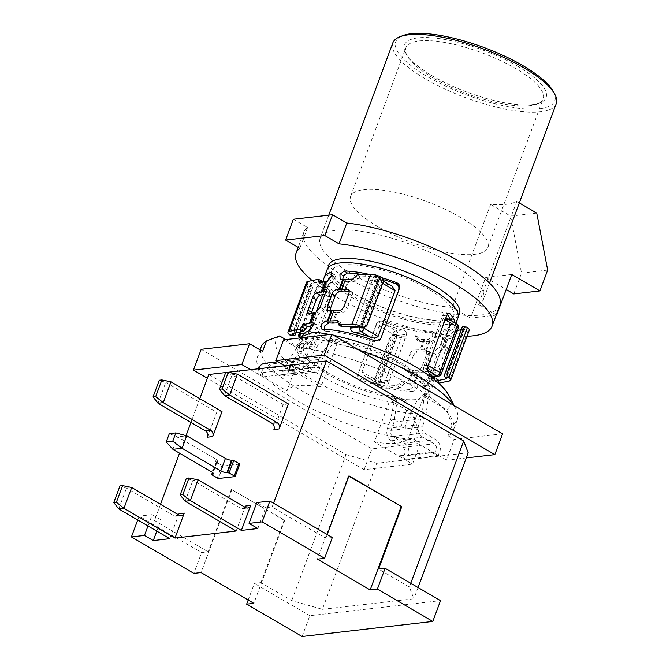 <?xml version="1.0" encoding="UTF-8"?>
<svg xmlns="http://www.w3.org/2000/svg" width="670" height="670" viewBox="0 0 670 670"><rect width="100%" height="100%" fill="white"/><g stroke="black" fill="none" stroke-linecap="round" stroke-linejoin="round"><path stroke-width="0.5" stroke-dasharray="3.35 2.51" d="M302.421 336.038A69.73 20.737 -159.6 0 0 307.27 348.693L311.089 349.321A65.199 19.388 20.4 0 1 306.667 337.613A65.199 19.388 20.4 0 1 312.697 332.764L309.004 330.796M314.481 347.11L310.671 346.482C309.582 348.886 308.451 349.623 307.27 348.693L311.089 349.321C312.262 350.251 313.392 349.514 314.481 347.11L333.049 297.187C333.836 294.54 333.744 292.505 332.755 291.082A65.199 19.388 20.4 0 1 328.325 279.373M310.671 346.482L329.238 296.559L333.049 297.187M323.903 281.97A69.73 20.737 -159.6 0 0 328.928 290.445C329.925 291.869 330.025 293.904 329.238 296.559M368.776 274.306A69.73 20.737 20.4 0 1 381.758 277.69M457.886 318.091A69.73 20.737 20.4 0 1 418.792 322.739A69.73 20.737 20.4 0 1 353.316 298.301A69.73 20.737 20.4 0 1 327.169 269.474M336.022 340.871A65.199 19.388 20.4 0 1 337.948 341.197A65.199 19.388 20.4 0 1 400.183 363.768A65.199 19.388 20.4 0 1 425.793 391.389A65.199 19.388 20.4 0 1 425.408 392.218A65.199 19.388 20.4 0 1 425.031 392.804L424.219 395.602L421.899 416.397L425.416 418.449L428.44 397.201L430.048 392.972L429.705 387.151L424.989 380.091L403.901 364.145C381.523 351.557 358.14 343.141 333.744 338.894L336.022 340.871L333.107 342.445L323.367 358.919L319.85 356.867L330.888 340.293L333.744 338.894L331.993 338.635A69.73 20.737 20.4 0 0 311.902 337.873A69.73 20.737 -159.6 0 0 300.621 342.253L299.314 344.355L299.666 350.175L304.373 357.236L325.469 373.182C347.847 385.769 371.23 394.186 395.618 398.432L393.349 396.456A65.199 19.388 20.4 0 1 391.422 396.129C390.778 398.952 391.573 401.104 393.809 402.586L412.703 413.608L418.072 429.403A104.595 31.105 20.4 0 1 310.168 395.384A104.595 31.105 20.4 0 1 261.233 346.767M331.273 275.965A65.199 19.388 20.4 0 1 334.355 274.524C335.494 274.39 335.67 275.579 334.891 278.092L331.256 282.841L327.563 280.881M450.55 320.31A65.199 19.388 20.4 0 1 450.55 324.833A65.199 19.388 20.4 0 1 444.52 329.682L440.885 334.43C440.106 336.943 440.291 338.141 441.43 338.007L445.123 339.966L441.43 338.007A65.199 19.388 20.4 0 0 443.272 337.253L439.403 347.655A27.889 8.291 20.4 0 1 440.198 347.462L444.805 346.507L448.531 348.526A4.648 1.901 118.4 0 1 449.202 348.601A4.648 1.901 118.4 0 1 449.285 352.211L444.645 364.689A4.648 1.901 118.4 0 1 440.793 369.329L436.187 370.276A23.241 6.909 -159.6 0 0 434.922 370.644L434.487 370.82A69.73 20.737 20.4 0 1 433.038 371.322L428.792 369.321L433.038 371.322C431.857 371.431 431.647 370.225 432.426 367.713L428.775 365.745C428.004 368.257 428.205 369.463 429.378 369.346A65.199 19.388 20.4 0 0 431.673 368.45A27.889 8.291 20.4 0 1 432.46 368.257L437.066 367.311A4.648 1.901 -61.6 0 0 440.919 362.671L444.645 364.689M453.548 337.889L449.771 335.879L453.623 331.24L457.401 333.25L453.548 337.889L447.794 339.079A23.241 6.909 20.4 0 0 446.53 339.447L446.086 339.615A69.73 20.737 -159.6 0 1 445.123 339.966C443.976 340.092 443.791 338.903 444.57 336.39L448.213 331.65A69.73 20.737 -159.6 0 0 454.796 326.407A69.73 20.737 -159.6 0 0 455.106 322.965M429.202 289.557A65.199 19.388 -159.6 0 0 367.981 266.71A65.199 19.388 -159.6 0 0 331.424 271.057A65.199 19.388 -159.6 0 0 355.862 298.008A65.199 19.388 -159.6 0 0 417.083 320.855A65.199 19.388 -159.6 0 0 453.64 316.508A65.199 19.388 -159.6 0 0 429.202 289.557M499.854 305.277A104.595 31.105 20.4 0 1 492.081 312.346L496.303 314.816M312.161 280.554A104.595 31.105 -159.6 0 0 335.251 296.4A104.595 31.105 -159.6 0 0 467.024 336.256M293.351 219.249L307.564 227.532A104.595 31.105 -159.6 0 0 303.778 232.364A104.595 31.105 -159.6 0 0 342.99 275.596A104.595 31.105 -159.6 0 0 465.935 315.361A104.595 31.105 -159.6 0 0 492.081 312.346L478.472 304.415L516.763 201.452A87.167 25.921 -159.6 0 1 490.624 204.459L452.334 307.421A87.167 25.921 20.4 0 1 352.797 274.466A87.167 25.921 20.4 0 1 320.118 238.436A87.167 25.921 20.4 0 1 368.986 232.624A87.167 25.921 20.4 0 1 450.835 263.176A87.167 25.921 20.4 0 1 483.514 299.205A87.167 25.921 20.4 0 1 478.472 304.415M307.564 227.532L299.825 248.335M553.604 91.957A84.839 25.226 20.4 0 1 518.421 108.197A84.839 25.226 20.4 0 1 427.594 76.715A84.839 25.226 20.4 0 1 402.477 35.753M392.829 42.914A87.167 25.921 -159.6 0 0 425.509 78.943A87.167 25.921 -159.6 0 0 507.357 109.495A87.167 25.921 -159.6 0 0 556.226 103.683M517.784 66.322A75.543 22.462 -159.6 0 0 436.907 38.291A75.543 22.462 -159.6 0 0 405.584 52.754A75.543 22.462 -159.6 0 0 432.82 76.112A75.543 22.462 -159.6 0 0 540.146 102.795A75.543 22.462 -159.6 0 0 517.784 66.322M433.356 78.038A73.214 21.775 20.4 0 1 406.95 55.401A73.214 21.775 20.4 0 1 405.903 47.779A73.214 21.775 20.4 0 1 446.957 42.897A73.214 21.775 20.4 0 1 515.707 68.558A73.214 21.775 20.4 0 1 543.152 98.817A73.214 21.775 20.4 0 1 537.374 103.909A73.214 21.775 20.4 0 1 433.356 78.038M378.039 226.762A73.214 21.775 20.4 0 1 350.594 196.503A73.214 21.775 20.4 0 1 391.649 191.62A73.214 21.775 20.4 0 1 460.399 217.281A73.214 21.775 20.4 0 1 487.844 247.54A73.214 21.775 20.4 0 1 446.79 252.422A73.214 21.775 20.4 0 1 378.039 226.762M452.334 307.421L470.558 318.057L485.641 277.497L506.202 289.49M496.202 315.101L470.558 318.057M519.317 202.935L516.763 201.452M511.788 274.482L485.641 277.497M513.789 293.921L521.528 273.117L510.607 216.117L490.624 204.459M547.666 270.102L521.528 273.117M536.754 213.11L510.607 216.117M367.47 324.372L366.708 324.808L382.185 283.209L382.939 282.774M366.708 324.808L364.597 327.136M352.747 279.08L355.971 281.157L360.427 276.878L373.86 276.3A4.648 1.382 20.4 0 1 378.651 277.497L378.86 277.598A4.648 4.313 -119.9 0 1 380.711 279.097L362.554 327.898M380.711 279.097L382.185 283.209M309.456 291.232L293.988 332.839L295.738 332.982L311.207 291.383L309.456 291.232A4.648 3.04 94.8 0 0 308.368 285.018L311.868 285.311A4.648 3.04 -85.2 0 1 312.982 286.894L311.207 291.383M312.982 286.894L295.914 332.789M295.738 332.982L294.834 335.703M389.747 338.074L374.279 379.672L375.033 379.237L390.501 337.638L389.747 338.074A4.648 4.313 -119.9 0 1 395.409 335.796L396.925 334.925A4.648 4.313 60.1 0 0 394.655 334.548L376.507 383.349A4.648 4.313 60.1 0 0 378.357 384.848L376.841 385.719A4.648 4.313 -119.9 0 1 374.279 379.672M375.033 379.237L376.507 383.349M394.655 334.548L392.612 335.31L390.501 337.638M290.964 335.41A4.648 3.04 94.8 0 0 293.988 332.839M306.525 282.263A9.296 2.764 -159.6 0 0 308.234 284.918L308.368 285.018M322.488 281.316L311.508 283.485A4.648 1.382 -159.6 0 0 310.888 283.879A4.648 1.382 -159.6 0 0 311.743 285.211L311.868 285.311M428.39 339.506L431.539 341.533A69.73 20.737 20.4 0 1 429.889 341.482L429.093 341.449A23.241 6.909 -159.6 0 0 427.2 341.449L419.462 341.641L416.246 339.573L416.715 339.69L415.358 335.653L418.574 337.722L419.939 341.759L416.715 339.69L423.917 339.38A27.889 8.291 20.4 0 1 425.006 339.355A65.199 19.388 20.4 0 0 428.39 339.506L432.694 336.097L432.519 331.483L431.488 331.181A65.199 19.388 20.4 0 1 383.005 320.394L377.528 322.069L377.109 322.898L358.55 372.813C357.855 375.451 358.793 377.394 361.339 378.634A65.199 19.388 20.4 0 0 409.822 389.429L412.971 391.456L417.268 388.047L417.1 383.424L416.062 383.131A69.73 20.737 20.4 0 1 414.42 383.081L413.625 383.056A23.241 6.909 -159.6 0 0 411.732 383.047L404.462 383.366L400.007 387.645L386.64 388.215A9.296 2.764 20.4 0 1 377.051 385.811L376.841 385.719M396.925 334.925L397.126 335.025A4.648 1.382 20.4 0 0 401.925 336.223L415.827 335.771L419.052 337.839L405.208 338.3A9.296 2.764 20.4 0 1 395.618 335.896L395.409 335.796M400.007 387.645L396.791 385.568L383.357 386.146A4.648 1.382 20.4 0 1 378.567 384.94L378.357 384.848M461.303 329.657L464.268 329.045A4.648 1.382 -159.6 0 0 464.896 328.643A4.648 1.382 -159.6 0 0 464.042 327.312L463.908 327.211A4.648 3.04 94.8 0 0 462.744 326.742M457.401 333.25L467.995 331.064A9.296 2.764 -159.6 0 0 469.251 330.268M348.785 293.586L352.068 295.654L347.428 308.133L344.146 306.064M341.859 326.793L340.502 322.756L337.898 322.873M319.138 282.958L322.915 284.968L322.764 282.204M413.072 356.381L408.424 368.86A4.648 2.563 -57.7 0 0 408.851 372.671A4.648 2.563 -57.7 0 0 409.789 372.897L415.601 372.654A23.241 6.909 20.4 0 1 417.494 372.654L418.289 372.688A69.73 20.737 -159.6 0 0 420.693 372.746C422.653 372.486 424.177 371.088 425.274 368.542L422.092 366.515L426.731 354.036L426.246 350.201L425.232 349.916A65.199 19.388 -159.6 0 1 421.137 349.757A27.889 8.291 -159.6 0 0 420.057 349.782L414.244 350.025L417.519 352.102A4.648 2.563 -57.7 0 0 413.072 356.381L409.789 354.313L405.149 366.791L408.424 368.86M396.791 385.568L401.246 381.289L408.449 380.979A27.889 8.291 20.4 0 1 409.529 380.962L413.398 370.56A27.889 8.291 -159.6 0 0 412.318 370.577L406.506 370.828A4.648 2.563 122.3 0 1 405.568 370.602A4.648 2.563 122.3 0 1 405.149 366.791M438.255 382.863L434.73 381.13L438.607 383.173M436.044 380.962L435.056 381.163L434.679 379.321L438.456 381.331L438.833 383.173M449.285 352.211L445.558 350.192L440.919 362.671M453.623 331.24L457.426 330.461M334.782 341.072C329.305 339.832 324.129 340.678 319.255 343.618C315.151 348.693 312.019 354.313 309.875 360.477L323.367 358.919L320.277 367.235A9.296 7.663 -96.6 0 1 314.305 372.369A9.296 7.663 -96.6 0 1 310.143 371.456L298.711 364.781A4.648 3.836 83.4 0 0 296.626 364.321A4.648 3.836 83.4 0 0 293.452 367.537A4.648 3.836 83.4 0 0 294.783 372.453L295.788 373.081A2.328 0.695 20.4 0 1 294.733 372.587L289.515 369.547A9.296 7.663 83.4 0 1 296.098 359.706A9.296 7.663 83.4 0 1 300.252 360.619L311.692 367.294A4.648 3.836 -96.6 0 0 313.769 367.755A4.648 3.836 -96.6 0 0 316.759 365.184L319.85 356.867L288.477 360.477L300.202 342.764L304.448 344.564L303.619 345.846L299.515 343.903M304.423 344.447L300.202 342.764M393.349 396.456L394.312 396.992C400.107 397.369 404.37 398.977 407.092 401.816C407.46 406.791 406.439 412.335 404.027 418.457L390.526 420.006L387.428 428.331A9.296 7.663 83.4 0 0 391.372 440.76L402.812 447.426A4.648 3.836 -96.6 0 1 405.074 452.426A4.648 3.836 -96.6 0 1 401.799 456.203A4.648 3.836 -96.6 0 1 400.643 456.128L399.538 455.768A2.328 0.695 20.4 0 1 400.593 456.262L405.811 459.302A9.296 7.663 -96.6 0 0 404.362 443.264L392.922 436.597A4.648 3.836 83.4 0 1 390.953 430.383L394.044 422.067L397.067 400.819L396.841 399.32L394.136 396.808L394.731 399.002L390.526 420.006L394.044 422.067L425.416 418.449L422.326 426.765A4.648 3.836 83.4 0 0 424.294 432.979L435.734 439.654A9.296 7.663 -96.6 0 1 437.183 455.692L431.966 452.644A2.328 0.695 20.4 0 1 431.262 452.116L432.016 452.518A4.648 3.836 -96.6 0 0 433.172 452.593A4.648 3.836 -96.6 0 0 436.446 448.816A4.648 3.836 -96.6 0 0 434.185 443.816L422.745 437.142A9.296 7.663 83.4 0 1 418.8 424.713L421.899 416.397L408.399 417.954L417.067 400.643L424.646 393.499M396.439 398.817L395.618 398.432L397.377 398.692A69.73 20.737 20.4 0 0 417.469 399.454A69.73 20.737 -159.6 0 0 428.75 395.074L429.169 394.563L425.031 392.804M337.755 320.804L340.971 322.873L338.057 321.181M352.068 295.654A4.648 2.563 -57.7 0 0 351.641 291.844A4.648 2.563 -57.7 0 0 350.712 291.618L348.97 290.52M332.211 323.091L336.08 312.689A27.889 8.291 -159.6 0 0 337.161 312.664L342.973 312.421A4.648 2.563 -57.7 0 0 347.428 308.133M312.848 325.453L313.15 325.385A27.889 8.291 -159.6 0 0 313.937 325.193L317.806 314.791A27.889 8.291 20.4 0 1 317.019 314.984L312.413 315.939A4.648 1.901 118.4 0 1 311.751 315.863A4.648 1.901 118.4 0 1 311.324 313.376M325.143 291.651L327.839 293.1A65.199 19.388 -159.6 0 0 325.545 293.996L329.414 283.594A27.889 8.291 -159.6 0 1 328.627 283.787L322.915 284.968L318.803 282.924M417.519 352.102L423.34 351.851A23.241 6.909 20.4 0 1 425.232 351.851L426.019 351.884A69.73 20.737 -159.6 0 0 428.432 351.943L425.232 349.916M409.789 354.313A4.648 2.563 122.3 0 1 414.244 350.025M429.646 381.565L425.953 379.605C423.39 380.133 420.098 388.952 422.862 387.922L426.555 389.89C423.783 390.911 427.066 382.084 429.646 381.565A69.73 20.737 -159.6 0 0 430.617 381.222L431.061 381.046A23.241 6.909 20.4 0 1 432.326 380.677L438.415 379.522L434.629 377.512M434.847 377.771L438.08 379.488L438.456 381.331M445.558 350.192A4.648 1.901 -61.6 0 0 445.466 346.583A4.648 1.901 -61.6 0 0 444.805 346.507M448.531 348.526L443.925 349.48A23.241 6.909 -159.6 0 0 442.661 349.841L442.217 350.016A69.73 20.737 20.4 0 1 440.776 350.519L437.116 348.551A65.199 19.388 -159.6 0 0 439.403 347.655M349.171 291.684L350.712 291.618M355.971 281.157L348.769 281.467A27.889 8.291 20.4 0 1 347.68 281.484L343.81 291.885M449.771 335.879L444.059 337.06A27.889 8.291 -159.6 0 0 443.272 337.253M432.376 377.88L428.591 378.659A27.889 8.291 -159.6 0 0 427.803 378.852L431.673 368.45M394.731 399.002L397.067 400.819M424.219 395.602L428.44 397.201M333.107 342.445L330.888 340.293M316.759 365.184L285.387 368.802L288.477 360.477L291.994 362.529L288.904 370.853A9.296 7.663 -96.6 0 1 282.933 375.979A9.296 7.663 -96.6 0 1 278.77 375.066L267.338 368.391A4.648 3.836 83.4 0 0 265.253 367.939A4.648 3.836 83.4 0 0 262.079 371.147A4.648 3.836 83.4 0 0 263.411 376.071L264.064 376.733A2.328 0.695 20.4 0 0 263.36 376.205L263.411 376.071M309.875 360.477L306.776 368.793C304.515 370.761 303.058 370.929 302.404 369.296L305.495 360.979L291.994 362.529L303.619 345.846M285.387 368.802A4.648 3.836 -96.6 0 1 282.397 371.364A4.648 3.836 -96.6 0 1 280.32 370.904L268.879 364.237A9.296 7.663 83.4 0 0 264.725 363.316M432.493 378.115A69.73 20.737 -159.6 0 1 433.138 384.647A69.73 20.737 -159.6 0 1 426.555 389.89L422.862 387.922A65.199 19.388 20.4 0 0 428.884 383.072A65.199 19.388 20.4 0 0 424.462 371.364C423.474 369.941 423.373 367.905 424.169 365.259L442.736 315.335C443.816 312.932 444.947 312.195 446.119 313.125A65.199 19.388 20.4 0 1 447.292 314.523M449.227 313.342L445.416 312.714L448.389 313.501M437.116 348.551L433.415 353.266L437.066 355.234L440.776 350.519M433.415 353.266L428.775 365.745M437.066 355.234L432.426 367.713M425.953 379.605A65.199 19.388 -159.6 0 0 427.803 378.852M422.092 366.515C420.995 369.07 419.47 370.468 417.502 370.719A65.199 19.388 20.4 0 1 413.398 370.56M426.731 354.036L429.914 356.055L425.274 368.542M429.914 356.055L429.428 352.219L428.432 351.943M425.006 339.355L421.137 349.757M431.539 341.533L435.827 338.132L435.659 333.509L434.629 333.208A69.73 20.737 20.4 0 1 382.252 321.55L376.783 323.225L376.364 324.054L377.109 322.898M358.55 372.813L376.364 324.054M357.797 373.969C357.11 376.607 358.04 378.55 360.594 379.798L361.339 378.634M412.971 391.456A69.73 20.737 20.4 0 1 360.594 379.798M409.822 389.429L414.127 386.021L413.959 381.406L412.921 381.104A65.199 19.388 -159.6 0 1 409.529 380.962M313.024 322.974L316.349 324.464L312.664 322.496M313.937 325.193A65.199 19.388 -159.6 0 1 315.788 324.439C318.543 323.417 315.269 332.236 312.697 332.764M331.591 273.05L334.916 274.541L331.231 272.581M325.545 293.996A27.889 8.291 20.4 0 1 324.984 294.138M329.414 283.594A65.199 19.388 20.4 0 1 331.256 282.841M320.143 307.212L323.794 309.18L328.434 296.701C329.213 294.18 329.012 292.983 327.839 293.1L324.766 291.157M323.794 309.18L320.101 313.895L316.441 311.927M317.806 314.791A65.199 19.388 20.4 0 1 320.101 313.895M327.781 310.227L331.977 312.53A65.199 19.388 20.4 0 1 336.08 312.689M330.972 312.245L330.486 308.409M343.258 281.04L344.296 281.341A65.199 19.388 20.4 0 1 347.68 281.484M362.386 274.583A65.199 19.388 20.4 0 1 382.905 279.474M380.099 339.548L379.689 340.377L374.212 342.052A65.199 19.388 20.4 0 0 325.729 331.265L321.55 328.945M405.811 459.302L437.183 455.692M404.027 418.457L400.928 426.773C401.807 428.532 403.265 428.365 405.308 426.271L408.399 417.954M284.608 365.77L320.93 386.959A65.199 19.388 -159.6 0 0 286.936 390.87L303.954 345.109A65.199 19.388 -159.6 0 0 303.577 345.938A65.199 19.388 -159.6 0 0 329.188 373.559A65.199 19.388 -159.6 0 0 391.422 396.129L374.404 441.89L405.451 460.005L376.691 463.313L322.387 609.332L291.718 600.58L260.932 582.615L254.391 583.369L248.193 600.044M285.788 339.573L298.477 346.976C300.822 348.157 302.647 347.537 303.954 345.109A65.199 19.388 20.4 0 1 304.331 344.522L304.448 344.564C306.064 342.512 307.681 342.571 309.305 344.748C309.079 349.38 307.815 354.79 305.495 360.979M258.645 368.76A9.296 7.663 83.4 0 0 258.143 373.156L263.36 376.205M289.515 369.547L258.143 373.156M427.594 370.435L427.251 370.242C426.212 369.17 425.844 367.235 426.154 364.43L428.097 365.569M427.251 370.242A65.199 19.388 20.4 0 1 427.703 370.853M428.808 372.595A65.199 19.388 20.4 0 1 430.316 376.582L431.606 376.431M441.262 373.919A3.484 1.038 20.4 0 1 440.634 374.245L431.555 375.292C430.793 377.202 430.383 377.629 430.316 376.582L430.584 377.068L431.882 376.917M431.555 375.292L448.573 329.531L457.652 328.484A3.484 1.038 -159.6 0 0 458.28 328.166M445.115 319.808L443.171 318.669L445.86 317.572L446.589 318.242A65.199 19.388 20.4 0 1 449.654 324.573L448.573 329.531M443.171 318.669L426.154 364.43M386.464 325.168L396.037 330.754A3.484 1.683 -59.7 0 0 392.922 334.096L379.12 326.047C381.155 324.263 383.609 323.97 386.464 325.168A65.199 19.388 -159.6 0 0 402.553 330C405.199 330.536 406.548 331.993 406.598 334.364L397.519 335.41A3.484 1.038 20.4 0 1 392.922 334.096L375.904 379.857A3.484 1.038 -159.6 0 0 380.501 381.171A3.484 2.873 -96.6 0 1 378.257 383.098A3.484 2.873 -96.6 0 1 376.699 382.754L367.127 377.168A65.199 19.388 -159.6 0 0 383.215 382L376.699 382.754A3.484 1.683 -59.7 0 1 376.104 382.645A3.484 3.484 0 0 0 378.257 383.098L386.062 382.202L383.215 382M402.553 330L396.037 330.754A3.484 2.873 -96.6 0 1 397.519 335.41L380.501 381.171L389.58 380.125L406.598 334.364M389.58 380.125L386.062 382.202M367.127 377.168L365.192 376.289L362.102 371.808L375.904 379.857A3.484 1.683 -59.7 0 0 376.104 382.645L365.192 376.28M379.12 326.047L362.102 371.808M300.344 331.876L316.583 288.201L325.662 287.154C326.416 285.244 326.834 284.817 326.901 285.864A65.199 19.388 -159.6 0 0 329.958 292.204C331.005 293.276 331.365 295.21 331.055 298.016L317.262 289.968A3.484 1.038 20.4 0 1 315.955 288.527A3.484 1.038 20.4 0 1 316.583 288.201A3.484 2.873 -96.6 0 1 318.828 286.274A3.484 2.873 -96.6 0 1 320.386 286.618L329.958 292.204M299.791 331.985L315.955 288.527A3.484 3.484 0 0 1 318.828 286.274L326.625 285.378L326.901 285.864L320.386 286.618A3.484 1.683 120.3 0 0 317.262 289.968L300.244 335.729L314.037 343.777L331.055 298.016M314.037 343.777L311.357 344.874L301.048 338.618A3.484 1.683 120.3 0 1 300.445 338.509A3.484 1.683 120.3 0 1 300.244 335.729A3.484 1.038 -159.6 0 1 298.937 334.28M300.168 337.847A3.484 2.873 -96.6 0 0 301.048 338.618L307.564 337.873A65.199 19.388 -159.6 0 0 310.62 344.204M307.564 337.873L308.644 332.915L304.214 333.425M325.662 287.154L308.644 332.915M382.704 283.393L381.314 282.589A3.484 1.038 -159.6 0 0 376.716 281.274L367.637 282.321L371.155 280.244L374.002 280.445A65.199 19.388 20.4 0 1 390.091 285.278L392.025 286.157M367.637 282.321L351.248 326.391M284.139 520.213L231.351 489.418L284.792 520.138L284.139 520.213L260.932 582.615M201.193 349.321L371.858 448.883L420.224 443.306L412.486 464.109L364.12 469.678L207.39 378.248M364.12 469.678L371.858 448.883M349.003 475.868L348.35 475.943L348.861 476.244M348.35 475.943L317.404 559.149M332.328 537.516L325.796 538.27L327.186 534.518M302.078 636.5L309.816 615.697L440.533 600.638M309.816 615.697L254.391 583.369M284.792 520.138L253.846 603.343M232.004 489.343L201.067 572.548M231.351 489.418L208.144 551.82L201.611 552.574L193.873 573.378M137.719 519.979L139.151 516.143L201.611 552.574M148.003 525.975L152.224 514.635L139.151 516.143M208.789 374.497L346.022 454.562L291.718 600.58M346.022 454.562L376.691 463.313M322.387 609.332L413.892 598.796L409.37 587.02L378.575 569.065M410.76 583.277L409.37 587.02M418.072 587.54L413.892 598.796M468.196 452.778L405.451 460.005L412.486 464.109M300.135 337.923L296.592 347.445A104.595 31.105 20.4 0 1 404.504 381.465A104.595 31.105 20.4 0 1 453.439 430.081A104.595 31.105 20.4 0 1 448.196 435.885L452.057 425.484A104.595 31.105 -159.6 0 0 457.308 419.68A104.595 31.105 -159.6 0 0 455.809 408.792A104.595 31.105 -159.6 0 0 453.682 405.3M359.338 350.259A104.595 31.105 -159.6 0 0 304.373 337.437M448.95 395.551A92.971 27.646 20.4 0 1 446.689 409.697L452.057 425.484M329.682 334.514A92.971 27.646 20.4 0 1 333.811 335.368M502.575 433.825L454.21 439.394L446.471 460.198L466.278 457.911M283.544 339.832L296.592 347.445M448.196 435.885L454.21 439.394M279.583 335.955A92.971 27.646 -159.6 0 0 310.847 378.843A92.971 27.646 -159.6 0 0 412.703 413.608M262.606 351.365A104.595 31.105 -159.6 0 0 257.364 357.16A104.595 31.105 -159.6 0 0 306.299 405.786A104.595 31.105 -159.6 0 0 414.202 439.796L418.072 429.403M414.202 439.796L420.224 443.306M156.797 531.109L161.018 519.769L152.224 514.635M161.018 519.769L154.485 520.515L208.144 551.82M199.811 398.642L190.958 422.443M186.059 435.626L179.527 453.188M160.515 504.309L154.485 520.515M446.471 460.198L408.39 437.979L425.408 392.218C424.763 395.032 425.559 397.184 427.795 398.675L446.689 409.697M273.528 503.212L272.129 506.964L325.796 538.27M257.858 528.521L265.596 507.718L272.129 506.964M265.596 507.718L256.794 502.584M313.577 332.035L332.462 343.057L333.928 343.593L337.948 341.197L320.93 386.959M250.614 369.681L286.936 390.87M207.507 437.167L216.787 412.201L165.766 382.436L159.259 380.259M222.013 411.598L216.787 412.201M245.446 506.059L236.158 531.017M169.753 538.672L179.041 513.706M288.418 403.951L283.192 404.554L273.913 429.512M239.793 464.101L223.018 466.035L218.378 478.514M303.577 345.938L303.954 345.109M374.404 441.89A65.199 19.388 -159.6 0 0 408.39 437.979M185.138 501.252L192.868 480.449L186.369 478.28M244.868 507.131A4.648 3.836 83.4 0 1 242.456 508.622A4.648 3.836 83.4 0 1 240.379 508.161L192.868 480.449L198.102 479.854M224.433 395.585L232.172 374.79L225.664 372.612M283.192 404.554L232.172 374.79L237.398 374.187M158.028 403.24L165.766 382.436L170.992 381.833M178.471 514.786A4.648 3.836 -96.6 0 1 176.051 516.277A4.648 3.836 -96.6 0 1 173.974 515.816L126.463 488.103L131.697 487.5M118.732 508.907L126.463 488.103L119.964 485.926M223.018 466.035A4.648 1.382 20.4 0 1 221.904 465.457L217.264 477.936M172.927 449.336L177.567 436.857L216.276 459.436A4.648 1.382 -159.6 0 1 218.018 461.362A4.648 1.382 -159.6 0 1 217.18 461.789L216.318 461.973L216.753 462.459L221.904 465.457M169.309 433.657L177.567 436.857L186.721 435.802M458.28 316.039A69.848 20.77 20.4 0 1 354.798 294.147A69.848 20.77 20.4 0 1 328.216 267.665M380.367 276.727L378.86 277.598M378.651 277.497L360.083 327.421M308.234 284.918L289.675 334.841M311.743 285.211L293.887 333.208M395.618 335.896L377.051 385.811M397.126 335.025L378.567 384.94M467.409 327.504L463.908 327.211M464.042 327.312L445.475 377.235M405.208 338.3L386.64 388.215M467.995 331.064L449.436 380.987M373.86 276.3L355.293 326.223M360.427 276.878L357.202 274.8M358.199 279.013L354.974 276.945M341.181 324.774L337.956 322.706M322.538 283.125L321.357 282.497M322.153 281.283L318.376 279.273M311.508 283.485L292.949 333.4M401.925 336.223L383.357 386.146M416.036 337.672L419.253 339.74M399.019 383.433L402.234 385.501M451.697 333.56L455.474 335.57M464.268 329.045L446.119 377.855M339.69 310.344L342.973 312.421M308.686 313.92L312.413 315.939M401.246 381.289L404.462 383.366M429.889 341.482L426.019 351.884M429.093 341.449L425.232 351.851M427.2 341.449L423.34 351.851M409.789 372.897L406.506 370.828M411.732 383.047L415.601 372.654M413.625 383.056L417.494 372.654M414.42 383.081L418.289 372.688M430.617 381.222L434.487 370.82M431.061 381.046L434.922 370.644M432.326 380.677L436.187 370.276M440.793 369.329L437.066 367.311M446.53 339.447L442.661 349.841M446.086 339.615L442.217 350.016M447.794 339.079L443.925 349.48M333.291 323.066L337.161 312.664M348.769 281.467L344.899 291.869M328.627 283.787L324.757 294.189M313.15 325.385L317.019 314.984M408.449 380.979L412.318 370.577M423.917 339.38L420.057 349.782M444.059 337.06L440.198 347.462M428.591 378.659L432.46 368.257M402.812 447.426L434.185 443.816M391.372 440.76L422.745 437.142M390.953 430.383L422.326 426.765M392.922 436.597L424.294 432.979M404.362 443.264L435.734 439.654M298.711 364.781L267.338 368.391M310.143 371.456L278.77 375.066M311.692 367.294L280.32 370.904M300.252 360.619L268.879 364.237M428.281 372.001L424.462 371.364M424.169 365.259L427.979 365.887M446.547 315.964L442.736 315.335M448.213 331.65L444.52 329.682M417.502 370.719L420.693 372.746M434.629 333.208L431.488 331.181M383.005 320.394L382.252 321.55M416.062 383.131L412.921 381.104M332.755 291.082L328.928 290.445M328.434 296.701L324.791 294.733M331.977 312.53L328.786 310.503M344.296 281.341L341.147 279.315M374.966 340.888L374.212 342.052M325.729 331.265L322.58 329.238M399.538 455.768L431.262 452.116M405.308 426.271L418.8 424.713M387.428 428.331L400.928 426.773M295.788 373.081L264.064 376.733M302.404 369.296L288.904 370.853M320.277 367.235L306.776 368.793M446.589 318.242L456.169 323.828A3.484 2.873 -96.6 0 1 457.652 328.484L440.634 374.245A3.484 2.873 -96.6 0 1 438.389 376.172M449.654 324.573L456.169 323.828A3.484 1.683 120.3 0 1 456.764 323.937M359.631 327.22A3.484 2.873 -96.6 0 1 359.698 327.035A3.484 1.038 20.4 0 1 363.107 327.764M364.79 327.027L381.314 282.589A3.484 1.683 -59.7 0 0 381.113 279.8A3.484 1.683 -59.7 0 0 380.518 279.691L390.091 285.278M359.279 327.077L376.716 281.274A3.484 2.873 -96.6 0 1 378.952 279.348A3.484 2.873 -96.6 0 1 380.518 279.691L374.002 280.445M427.795 398.675A69.848 20.77 -159.6 0 0 402.419 368.299A69.848 20.77 -159.6 0 0 332.462 343.057M393.809 402.586A69.848 20.77 20.4 0 1 323.853 377.352A69.848 20.77 20.4 0 1 298.477 346.976M240.379 508.161L245.605 507.567M179.2 515.213L173.974 515.816M216.753 462.459L212.114 474.938M216.527 461.865L212.558 472.534M217.18 461.789L213.027 472.961M216.276 459.436L211.636 471.915M302.312 336.34L299.322 344.355M331.424 271.057L331.968 274.105L335.142 278.737C339.263 283.477 346.072 288.661 355.594 294.289C377.88 307.538 412.201 318.811 433.641 320.101C446.429 320.134 452.903 319.205 453.079 317.304L453.64 316.508M303.778 232.364L298.192 247.381M406.95 55.401L405.584 52.754M350.594 196.503L405.903 47.779M489.502 283.092L483.514 299.205M328.769 215.171L320.118 238.436M487.844 247.54L543.152 98.817M537.374 103.909L540.146 102.795M392.612 335.31L391.548 335.93M310.888 283.879L292.321 333.802M464.896 328.643L446.329 378.567M351.641 291.844L348.358 289.775M311.751 315.863L308.016 313.845M405.568 370.602L408.851 372.671M445.466 346.583L449.202 348.601M313.769 367.755L282.397 371.364M429.437 352.219L426.246 350.192M432.527 331.483L435.668 333.501M377.528 322.069L376.774 323.225M413.959 381.397L417.1 383.424M343.258 281.048L340.117 279.022M380.434 339.221L379.689 340.377M455.901 323.434L454.796 326.407M433.138 384.647L430.04 392.972M401.799 456.203L433.172 452.593M296.626 364.321L265.253 367.939M296.098 359.706L277.824 361.808M314.305 372.369L282.933 375.979M450.55 324.833L428.884 383.072M299.741 337.965A3.484 3.484 0 0 0 300.445 338.509L311.357 344.874M327.806 280.772L322.655 294.616M316.19 312.002L311.056 325.821M309.238 330.695L306.667 337.613M383.215 281.031L381.113 279.8A3.484 3.484 0 0 0 378.952 279.348L371.155 280.244M457.308 419.68L453.439 430.081M454.134 405.568L455.809 408.792M260.069 349.882L257.364 357.16M333.928 343.593C359.899 347.588 395.593 362.152 413.281 375.811C430.978 390.694 424.78 391.707 425.793 391.389M242.456 508.622L247.682 508.019M181.277 515.674L176.051 516.277M216.318 461.973L212.423 472.434M218.018 461.362L213.378 473.841"/><path stroke-width="1" d="M302.312 336.34L302.421 336.038A69.73 20.737 -159.6 0 1 309.004 330.796C311.584 330.285 314.866 321.449 312.094 322.479A69.73 20.737 -159.6 0 0 311.131 322.831L310.687 322.999A23.241 6.909 20.4 0 1 309.423 323.367L303.661 324.556L299.808 329.196L289.214 331.382A9.296 2.764 -159.6 0 0 287.966 332.178A9.296 2.764 -159.6 0 0 289.675 334.841L289.8 334.941A4.648 3.04 94.8 0 0 290.964 335.41L294.465 335.703A4.648 3.04 -85.2 0 1 293.309 335.234L289.8 334.941M312.664 322.505L312.094 322.479L313.024 322.974M322.764 282.204L322.488 281.316L318.376 279.273L319.138 282.958L324.891 281.769A23.241 6.909 20.4 0 0 326.156 281.4L326.6 281.224A69.73 20.737 -159.6 0 1 327.563 280.881L331.206 276.132C331.993 273.62 331.809 272.43 330.662 272.556A69.73 20.737 -159.6 0 0 324.079 277.799A69.73 20.737 -159.6 0 0 323.903 281.97M331.223 272.581L330.662 272.556L331.591 273.05M316.416 293.117A4.648 1.901 -61.6 0 0 312.572 297.756L316.299 299.775A4.648 1.901 118.4 0 1 320.151 295.135L316.416 293.117L321.022 292.17A23.241 6.909 -159.6 0 0 322.287 291.802L322.731 291.626A69.73 20.737 20.4 0 1 324.18 291.123L325.143 291.651M312.572 297.756L307.924 310.235A4.648 1.901 -61.6 0 0 308.016 313.845A4.648 1.901 -61.6 0 0 308.686 313.92L313.292 312.965A23.241 6.909 -159.6 0 0 314.557 312.605L314.992 312.429A69.73 20.737 20.4 0 1 316.441 311.927L320.143 307.212L324.791 294.733C325.561 292.221 325.36 291.014 324.18 291.123L324.766 291.157M338.057 321.181L337.278 320.687L330.009 320.997A23.241 6.909 -159.6 0 1 328.116 320.997L327.328 320.964A69.73 20.737 20.4 0 0 325.679 320.913L321.382 324.314L321.55 328.937L322.58 329.238A69.73 20.737 20.4 0 1 374.966 340.888L380.434 339.221L380.853 338.392L399.421 288.477L380.853 338.392M348.97 290.52L347.428 289.549A4.648 2.563 122.3 0 1 348.358 289.775A4.648 2.563 122.3 0 1 348.785 293.586L344.146 306.064A4.648 2.563 122.3 0 1 339.69 310.344L333.878 310.595A23.241 6.909 20.4 0 1 331.985 310.595L331.189 310.562A69.73 20.737 -159.6 0 0 328.786 310.503L327.781 310.227L327.303 306.391L330.486 308.409L335.126 295.931C336.214 293.376 337.747 291.978 339.715 291.726A65.199 19.388 -159.6 0 1 343.81 291.885A27.889 8.291 -159.6 0 0 344.899 291.869L349.171 291.684M335.126 295.931L331.943 293.904L327.303 306.391M331.943 293.904C333.032 291.358 334.556 289.959 336.524 289.7L339.715 291.726M347.428 289.549L341.616 289.792A23.241 6.909 20.4 0 1 339.724 289.792L338.928 289.758A69.73 20.737 -159.6 0 0 336.524 289.7M368.776 274.306A69.73 20.737 20.4 0 0 344.246 270.99L339.95 274.399L340.117 279.022L341.147 279.315A69.73 20.737 20.4 0 1 342.797 279.365L343.593 279.39A23.241 6.909 -159.6 0 0 345.486 279.39L352.747 279.08L357.202 274.8L370.577 274.231A9.296 2.764 20.4 0 1 380.166 276.635L380.367 276.727A4.648 4.313 60.1 0 1 382.939 282.774L367.47 324.372A4.648 4.313 60.1 0 1 361.808 326.65L361.599 326.55A9.296 2.764 20.4 0 0 352.01 324.146L338.643 324.724L341.859 326.793L338.166 324.607L338.643 324.724L337.278 320.687L337.755 320.804M381.758 277.69A69.73 20.737 20.4 0 1 396.623 282.648C399.169 283.896 400.107 285.83 399.421 288.477M324.079 277.799L327.169 269.474A69.73 20.737 20.4 0 1 366.272 264.826A69.73 20.737 20.4 0 1 431.748 289.264A69.73 20.737 20.4 0 1 457.886 318.091L455.901 323.434M460.633 262.045A104.595 31.105 20.4 0 1 499.854 305.277L492.115 326.081A104.595 31.105 -159.6 0 0 452.903 282.849A104.595 31.105 -159.6 0 0 339.037 243.813L324.833 235.53L285.621 240.044L293.351 219.249L332.571 214.727L346.775 223.018A104.595 31.105 20.4 0 1 460.633 262.045M467.024 336.256A104.595 31.105 -159.6 0 0 492.115 326.081M285.621 240.044L299.825 248.335A104.595 31.105 -159.6 0 0 296.04 253.159A104.595 31.105 -159.6 0 0 312.161 280.554M399.705 36.858L402.477 35.753A84.839 25.226 20.4 0 1 523.01 65.719A84.839 25.226 20.4 0 1 553.604 91.957L554.978 94.604A87.167 25.921 -159.6 0 0 523.546 67.653A87.167 25.921 -159.6 0 0 399.705 36.858A87.167 25.921 -159.6 0 0 392.829 42.914L328.769 215.171M489.502 283.092L556.226 103.683A87.167 25.921 -159.6 0 0 554.978 94.604M496.303 314.816L496.696 315.042L496.202 315.101M496.696 315.042L511.788 274.482L539.936 290.906L547.666 270.102L536.754 213.11L519.317 202.935M506.202 289.49L513.789 293.921L539.936 290.906M346.775 223.018L339.037 243.813M324.833 235.53L332.571 214.727M365.669 326.516L362.554 327.898A4.648 4.313 -119.9 0 1 360.293 327.521L361.808 326.65M295.914 332.789L294.834 335.703A4.648 3.04 -85.2 0 1 294.465 335.703M463.23 329.606L447.761 371.214L446.002 371.063L461.479 329.464L463.23 329.606A4.648 3.04 -85.2 0 1 466.253 327.035A4.648 3.04 -85.2 0 1 467.409 327.504L448.85 377.428A4.648 3.04 -85.2 0 1 447.761 371.214M466.253 327.035L462.744 326.742A4.648 3.04 94.8 0 0 462.384 326.742L461.479 329.464M462.384 326.742L444.235 375.552A4.648 3.04 94.8 0 0 445.341 377.135L448.85 377.428M446.002 371.063L444.235 375.552M341.859 326.793L355.293 326.223A4.648 1.382 20.4 0 1 360.083 327.421L360.293 327.521M299.808 329.196L303.594 331.206L292.949 333.4A4.648 1.382 -159.6 0 0 292.321 333.802A4.648 1.382 -159.6 0 0 293.175 335.134L293.309 335.234M436.044 380.962L445.701 378.96A4.648 1.382 -159.6 0 0 446.329 378.567A4.648 1.382 -159.6 0 0 445.475 377.235L445.341 377.135M318.376 279.273L307.781 281.459A9.296 2.764 -159.6 0 0 306.525 282.263L287.966 332.178M438.607 383.173L449.436 380.987A9.296 2.764 -159.6 0 0 450.684 380.183L469.251 330.268A9.296 2.764 -159.6 0 0 467.543 327.605M450.684 380.183A9.296 2.764 -159.6 0 0 448.975 377.528M303.594 331.206L307.446 326.566L312.848 325.453M316.299 299.775L311.659 312.253L307.924 310.235M434.545 379.731L434.302 377.478L432.376 377.88M457.426 330.461L461.303 329.657M311.324 313.376A4.648 1.901 118.4 0 1 311.659 312.253M337.898 322.873L333.291 323.066A27.889 8.291 20.4 0 1 332.211 323.091A65.199 19.388 -159.6 0 0 328.828 322.94L324.95 325.595L324.029 330.159M324.984 294.138A27.889 8.291 20.4 0 1 324.757 294.189L320.151 295.135M432.493 378.115A69.73 20.737 -159.6 0 0 428.281 372.001C427.284 370.569 427.184 368.534 427.979 365.887L446.547 315.964C447.635 313.56 448.766 312.823 449.947 313.753L449.227 313.342M447.292 314.523A65.199 19.388 20.4 0 1 450.55 320.31M455.106 322.965A69.73 20.737 -159.6 0 0 449.947 313.753L448.389 313.501M327.806 280.772L328.325 279.373A65.199 19.388 20.4 0 1 331.273 275.965M342.588 280.244L343.517 275.68L347.387 273.017A65.199 19.388 20.4 0 1 362.386 274.583M382.905 279.474A65.199 19.388 20.4 0 1 395.87 283.812C398.424 285.052 399.353 286.986 398.667 289.633M277.824 361.808L264.725 363.316A9.296 7.663 83.4 0 0 258.645 368.76M427.703 370.853A65.199 19.388 20.4 0 1 428.808 372.595M354.656 332.446A65.199 19.388 20.4 0 1 370.753 337.278L361.172 331.692L354.656 332.446C352.01 331.91 350.661 330.452 350.619 328.082L359.279 327.077M359.631 327.22A3.484 2.873 -96.6 0 0 361.172 331.692A3.484 1.683 -59.7 0 0 364.296 328.35L378.089 336.399C376.054 338.183 373.609 338.476 370.753 337.278M378.089 336.399L395.107 290.638L382.704 283.393M383.215 281.031L392.017 286.165L395.107 290.638M351.248 326.391L350.619 328.082M207.39 378.248L193.454 370.116L201.193 349.321L249.558 343.752L262.606 351.365L266.476 340.963L279.583 335.955L285.788 339.573M494.837 454.62L324.171 355.058L331.91 334.263L502.575 433.825L494.837 454.62L466.278 457.911M348.861 476.244L401.782 506.662L349.003 475.868L327.186 534.518M244.868 507.131A4.648 3.836 83.4 0 0 245.446 506.059L250.672 505.456L241.384 530.414L257.858 528.521L249.064 523.387L256.794 502.584L269.868 501.085L262.137 521.88L324.59 558.319L317.404 559.149L370.183 589.935L377.378 589.106L432.795 621.442L440.533 600.638L385.108 568.311L377.378 589.106M249.064 523.387L262.137 521.88M269.868 501.085L332.328 537.516L324.59 558.319M401.129 506.738L370.183 589.935M401.782 506.662L378.575 569.065L385.108 568.311M432.795 621.442L302.078 636.5L246.66 604.173L248.193 600.044M156.797 531.109L153.288 540.564L144.486 535.431L131.412 536.938L193.873 573.378L201.067 572.548L253.846 603.343L246.66 604.173M131.412 536.938L137.719 519.979M144.486 535.431L148.003 525.975M324.171 355.058L275.805 360.636L284.608 365.77L326.432 360.946L463.673 441.002L410.76 583.277M463.673 441.002L468.196 452.778L418.072 587.54M275.805 360.636L283.544 339.832L331.91 334.263M453.682 405.3A104.595 31.105 -159.6 0 0 359.338 350.259M304.373 337.437A104.595 31.105 -159.6 0 0 300.462 337.043L300.135 337.923M300.462 337.043L313.577 332.035A92.971 27.646 20.4 0 1 329.682 334.514M333.811 335.368A92.971 27.646 20.4 0 1 448.95 395.551L454.134 405.568M193.454 370.116L241.82 364.547L249.558 343.752M260.069 349.882L261.233 346.767A104.595 31.105 20.4 0 1 266.476 340.963M241.82 364.547L250.614 369.681L208.789 374.497L199.811 398.642M190.958 422.443L186.059 435.626M179.527 453.188L160.515 504.309M326.432 360.946L273.528 503.212M116.387 502.266L122.577 485.624L119.964 485.926L113.774 502.567L116.387 502.266L123.958 508.304L174.987 538.069L236.158 531.017L185.138 501.252L180.18 494.921L182.793 494.619L188.982 477.978L186.369 478.28L180.18 494.921M122.577 485.624L131.697 487.5L123.958 508.304L118.732 508.907L113.774 502.567M153.288 540.564L169.753 538.672L118.732 508.907M241.384 530.414L190.364 500.649L185.138 501.252M284.608 365.77L250.614 369.681M155.683 396.598L163.254 402.637L210.765 430.349A4.648 3.836 83.4 0 1 212.733 436.564L222.013 411.598L170.992 381.833L161.872 379.957L159.259 380.259L153.07 396.9L155.683 396.598L161.872 379.957M174.987 538.069L184.267 513.103L179.041 513.706A4.648 3.836 -96.6 0 1 178.471 514.786M228.277 372.311L225.664 372.612L219.475 389.253L222.088 388.952L228.277 372.311L237.398 374.187L288.418 403.951L279.139 428.909A4.648 3.836 -96.6 0 0 277.162 422.695L229.659 394.982L224.433 395.585L271.936 423.298L277.162 422.695M235.153 476.579L239.793 464.101A4.648 1.382 20.4 0 0 238.897 463.498L233.746 460.499L229.107 472.978L226.921 472.618A4.648 1.382 20.4 0 1 220.782 470.868L182.081 448.28L172.927 449.336L211.636 471.915A4.648 1.382 20.4 0 1 213.378 473.841A4.648 1.382 20.4 0 1 212.541 474.268L211.678 474.452L212.114 474.938L217.264 477.936A4.648 1.382 -159.6 0 0 218.378 478.514L235.153 476.579A4.648 1.382 -159.6 0 0 234.257 475.985L229.107 472.978M188.982 477.978L198.102 479.854L190.364 500.649L182.793 494.619M250.672 505.456A4.648 3.836 -96.6 0 1 247.682 508.019A4.648 3.836 -96.6 0 1 245.605 507.567L198.102 479.854M219.475 389.253L224.433 395.585M222.088 388.952L229.659 394.982L237.398 374.187M279.139 428.909L273.913 429.512A4.648 3.836 83.4 0 0 271.936 423.298M153.07 396.9L158.028 403.24L205.531 430.952A4.648 3.836 -96.6 0 1 207.507 437.167L212.733 436.564M170.992 381.833L163.254 402.637L158.028 403.24M184.267 513.103A4.648 3.836 83.4 0 1 181.277 515.674A4.648 3.836 83.4 0 1 179.2 515.213L131.697 487.5M233.746 460.499L231.56 460.139A4.648 1.382 -159.6 0 1 225.43 458.381L186.721 435.802L182.081 448.28L172.751 441.22L175.842 432.904L169.309 433.657L166.21 441.974L172.751 441.22M166.21 441.974L172.927 449.336M186.721 435.802L175.842 432.904M326.6 281.224L322.731 291.626M311.131 322.831L314.992 312.429M327.328 320.964L331.189 310.562M342.797 279.365L338.928 289.758M328.216 267.665A69.848 20.77 20.4 0 1 364.346 260.01A69.848 20.77 20.4 0 1 433.356 285.093A69.848 20.77 20.4 0 1 458.28 316.039M380.166 276.635L361.599 326.55M293.887 333.208L293.175 335.134M370.577 274.231L352.01 324.146M307.781 281.459L289.214 331.382M305.52 328.886L301.734 326.876M321.357 282.497L318.753 281.115M438.833 383.173L438.255 382.863M446.119 377.855L445.701 378.96M343.593 279.39L339.724 289.792M345.486 279.39L341.616 289.792M330.009 320.997L333.878 310.595M328.116 320.997L331.985 310.595M307.446 326.566L303.661 324.556M310.687 322.999L314.557 312.605M309.423 323.367L313.292 312.965M326.156 281.4L322.287 291.802M324.891 281.769L321.022 292.17M344.246 270.99L347.387 273.017M395.87 283.812L396.623 282.648M325.679 320.913L328.828 322.94M445.115 319.808L456.974 326.717A3.484 1.038 -159.6 0 1 458.28 328.166A3.484 3.484 0 0 0 456.764 323.937A3.484 1.683 120.3 0 1 456.974 326.717L439.956 372.478A3.484 1.038 20.4 0 1 441.262 373.919A3.484 3.484 0 0 1 438.389 376.172A3.484 2.873 -96.6 0 1 436.832 375.828L427.594 370.435M428.097 365.569L439.956 372.478A3.484 1.683 120.3 0 1 436.832 375.828L431.606 376.431M300.168 337.847A3.484 2.873 -96.6 0 1 299.565 333.962A3.484 1.038 -159.6 0 0 298.937 334.28A3.484 3.484 0 0 0 299.741 337.965M300.344 331.876L299.565 333.962L304.214 333.425M363.107 327.764A3.484 1.038 20.4 0 1 364.296 328.35L364.79 327.027M210.765 430.349L205.531 430.952M238.897 463.498L234.257 475.985M212.558 472.534L211.888 474.343M213.027 472.961L212.541 474.268M225.43 458.381L220.782 470.868M231.56 460.139L226.921 472.618M232.214 460.064L227.574 472.543M298.192 247.381L296.04 253.159M458.28 328.166L441.262 373.919M438.389 376.172L431.882 376.917M456.764 323.937L445.935 317.613M299.791 331.985L298.937 334.28M322.655 294.616L316.19 312.002M311.056 325.821L309.238 330.695M212.423 472.434L211.678 474.452"/></g></svg>

